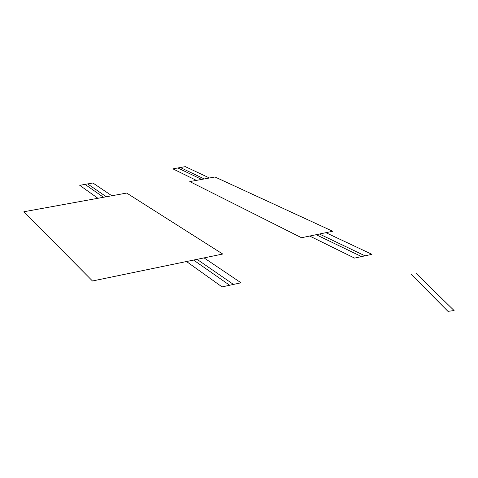 <?xml version="1.0" encoding="UTF-8"?>
<svg xmlns="http://www.w3.org/2000/svg" width="478" height="478" viewBox="0 0 478 478"><rect width="100%" height="100%" fill="white"/><g stroke="black" fill="none" stroke-linecap="round" stroke-linejoin="round"><path stroke-width="0.72" d="M172.893 168.848L196.368 180.379L209.472 177.995L185.309 166.649L172.893 168.848M177.87 167.963L201.62 179.423M180.355 167.527L204.243 178.945M189.784 181.58L301.504 237.733L332.742 231.274L215.004 176.991L189.784 181.58M309.678 236.042L354.58 258.102L371.962 254.326L325.9 232.69L309.678 236.042M316.191 234.698L361.553 256.584M319.429 234.023L365.031 255.832M416.075 273.356L454.1 310.551L447.964 311.351L411.319 274.438M186.522 261.526L222.073 286.902L241.014 282.785L204.07 257.893L186.522 261.526M193.566 260.068L229.679 285.247M233.467 284.428L197.073 259.345M23.9 211.748L92.469 280.986L222.724 254.033L126.676 193.058L23.9 211.748M97.912 198.286L79.748 185.327L92.905 182.996L111.84 195.753L97.912 198.286M103.499 197.271L85.024 184.389M87.653 183.922L106.283 196.763"/></g></svg>
